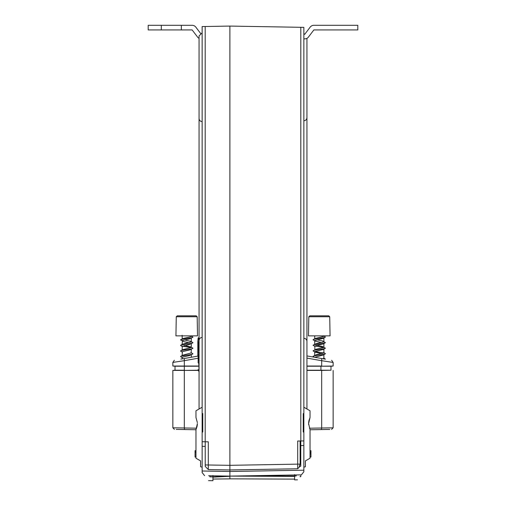<?xml version="1.0" encoding="UTF-8"?>
<svg xmlns="http://www.w3.org/2000/svg" width="506" height="506" viewBox="0 0 506 506"><rect width="100%" height="100%" fill="white"/><g stroke="black" fill="none" stroke-linecap="round" stroke-linejoin="round"><path stroke-width="0.76" d="M309.47 428.215L321.683 428.006L321.43 429.575L329.773 429.43L321.43 429.575C334.611 429.341 334.611 429.341 321.43 429.575L310.026 429.771M324.839 359.083L321.734 358.539L321.683 360.702L333.144 362.448L333.144 366.034L320.93 366.224L330.987 366.224L330.987 370.228L306.94 370.228M333.144 370.424L333.144 427.829L321.683 428.006L321.683 370.424L330.987 370.228M303.859 33.586L304.492 34.237M229.882 466.994L229.882 467.323M229.882 471.459L229.882 472.977M205.189 441.776L202.141 441.719L202.141 432.035L202.754 432.035L202.754 413.541L202.141 413.541L202.141 26.559L205.189 26.508L205.189 441.776L208.301 441.827L208.301 469.568L229.882 469.947L229.882 465.324L229.882 469.947L297.699 468.765L297.699 441.023L300.811 440.966L300.811 27.311L303.859 27.368L303.859 413.541L303.246 413.541L303.246 432.035L303.859 432.035L303.859 471.737L301.393 474.862C296.193 481.459 296.193 481.459 301.393 474.862L229.882 476.114L229.882 469.947L229.882 476.114L208.643 475.741M205.189 26.508L229.882 26.078L229.882 465.324L229.882 26.078L300.811 27.311M297.49 479.814L294.612 479.865L294.612 476.405L229.882 476.114M297.357 474.932L296.155 474.957L296.155 475.982L294.612 476.007L294.612 476.405M306.94 38.329L306.94 409M291.532 475.039L296.155 474.957M303.859 432.035L303.859 413.541M300.779 445.59L303.859 445.539L303.859 440.916L300.811 440.966M300.779 440.966L300.779 466.247L299.286 466.247L300.128 464.141L297.699 464.141L229.882 465.324L205.221 464.951L205.221 466.38L205.221 441.776M297.699 468.765L300.128 466.247L297.699 468.765M300.128 440.979L300.128 464.141M306.94 366.034L321.683 366.034L321.683 360.702L306.94 358.103M321.734 358.539C334.586 360.803 334.586 360.803 321.734 358.539L306.94 355.927M306.94 370.424L321.683 370.424L320.93 370.228L320.93 366.224L306.94 366.224M294.593 474.622L294.612 476.007L233.095 476.057M300.779 475.646L300.779 476.684L299.963 476.684M198.131 362.77L198.131 355.174M199.06 341.721L198.131 352.758M198.75 341.721L199.06 354.358M197.827 355.674L197.827 341.79L198.131 340L199.06 340M198.75 340L198.75 337.913L198.131 337.913L197.827 350.038M198.131 355.674L198.232 345.706M198.131 356.06L184.266 358.507C171.414 360.772 171.414 360.772 184.266 358.507L180.844 359.108L182.103 358.887L182.426 357.166L189.674 355.497L192.894 353.795L191.141 352.6L191.35 349.178M176.227 429.398L184.57 429.543C171.389 429.309 171.389 429.309 184.57 429.543L176.227 429.398M198.131 358.235L184.317 360.67L184.317 366.224L175.013 366.224L175.013 370.228L172.856 370.424L184.317 370.424L184.317 427.975L196.556 428.19M198.131 366.224L184.317 366.224L184.317 370.228L175.013 370.228M172.856 370.424L172.856 427.798L184.317 427.975L184.57 429.543L195.974 429.739M184.266 358.507L184.317 360.67L172.856 362.416L172.856 366.034L198.131 366.034M199.06 409L199.06 35.97L202.141 32.782M208.535 480.624L212.931 480.7L212.963 476.905L209.845 476.848L209.845 475.76M204.607 475.672C209.832 482.262 209.832 482.262 204.607 475.672L202.141 472.56L202.141 441.719L202.141 446.343L205.221 446.4M212.931 479.037L229.882 478.885L229.882 476.291L212.963 477.158M202.141 413.541L202.141 432.035M205.221 466.38L208.301 469.568L205.221 466.38M174.374 360.247L172.856 362.416L176.101 361.923M198.131 370.424L184.317 370.424L198.131 370.228M198.75 337.913L199.06 337.534M197.827 341.79L198.131 337.913M198.131 369.519L198.131 369.93A0.614 0.55 180 0 0 198.75 370.481L199.06 370.481M198.75 354.358A0.614 0.614 0 0 0 198.131 354.972A0.614 0.614 0 0 1 198.75 354.358L199.06 363.112M212.944 475.52L212.963 476.905L229.186 476.102M321.576 342.556L315.042 341.076L313.106 339.779L314.865 338.584L323.505 336.446L323.897 335.864M314.65 344.403L314.751 340.519L323.505 338.299L325.409 337.097C324.978 338.021 311.955 338.944 313.138 339.874C311.955 338.944 324.978 338.021 325.409 337.097L323.682 335.813M314.827 350.196L314.865 346.528L313.246 345.136L316.187 343.663L323.505 341.993L323.897 341.626L323.897 337.932M314.65 346.256L316.187 345.509L323.505 343.846L325.409 342.644C324.978 343.568 311.955 344.497 313.138 345.421C311.955 344.491 324.978 343.568 325.409 342.644L322.354 340.886L316.971 339.779M321.576 353.65L315.042 352.17L313.106 350.873L316.187 349.21L323.505 347.546L323.897 347.173L323.897 343.479M314.65 355.497L314.751 351.613L323.505 349.399L325.409 348.191C324.978 349.121 311.955 350.044 313.138 350.968C311.955 350.038 324.978 349.115 325.409 348.191L322.354 346.433L316.971 345.332M313.106 356.426L316.187 354.757L323.505 353.093L323.682 352.454L325.409 353.738C324.978 354.662 311.955 355.591 313.138 356.515L313.106 356.426M314.201 357.204L313.138 356.515C311.955 355.591 324.978 354.668 325.409 353.745L325.44 353.65M314.662 357.287L323.505 354.946L325.409 353.745M323.72 347.426L314.833 346.003L323.714 347.426M323.72 352.973L314.833 351.556L323.714 352.973M325.44 359.19L323.682 358.008M323.138 358.786L323.897 358.273L323.897 354.573M314.827 339.102L314.65 335.864M308.818 316.75L309.773 315.826L328.767 315.826L329.729 316.75L308.818 316.75L308.483 335.864L330.064 335.864L329.729 316.75M182.286 340.601L180.56 339.924L182.426 338.666L189.674 337.002L191.205 336.446L191.35 335.864M189.029 342.701L183.779 341.626L180.572 339.874C180.693 338.944 193.76 338.021 192.881 337.097L190.964 335.864M182.103 344.548L182.426 340.519L189.674 338.856L192.881 337.097C193.76 338.021 180.693 338.944 180.572 339.874M182.103 350.095L182.312 346.667L180.572 345.415L182.426 344.213L191.205 341.993L191.35 338.078M180.56 345.471L180.572 345.421C180.693 344.491 193.76 343.568 192.881 342.644L191.028 341.442L184.431 339.924M182.103 346.401L189.674 344.403L192.881 342.644C193.76 343.568 180.693 344.497 180.572 345.421M182.312 352.214L180.56 351.019L182.426 349.766L191.205 347.546L191.35 343.625M180.56 351.019L180.572 350.968C180.693 350.038 193.76 349.115 192.881 348.191L191.028 346.989L184.431 345.471M182.103 355.642L182.426 351.613L189.674 349.95L192.881 348.191C193.76 349.121 180.693 350.044 180.572 350.968M182.312 357.761L180.56 356.572L182.426 355.313L191.35 352.872M180.56 356.572L180.572 356.515C180.693 355.591 193.76 354.662 192.881 353.738M180.572 356.515C180.693 355.591 193.76 354.668 192.881 353.745M182.28 346.155L191.167 347.571L182.286 346.148M182.286 339.248L182.103 335.301M176.271 316.75L177.233 315.826L196.227 315.826L197.182 316.75L176.271 316.75L175.936 335.864L197.517 335.864L197.182 316.75M197.365 422.605L195.974 417.488L195.974 410.777L202.141 407.222M308.989 420.467L310.026 417.532L308.603 423.554L310.026 429.581L310.026 458.221L305.403 460.89L305.403 466.76L303.859 467.171M308.641 422.58L308.983 420.499M291.222 475.039L282.86 475.185M202.141 467.171L200.597 466.76L200.597 460.89L195.974 458.221L195.974 429.626L197.403 423.554M303.859 407.222L310.026 410.777L310.026 417.532M308.641 424.534L308.603 423.554M197.365 424.509L197.024 426.609M197.005 426.691L195.974 429.626M195.974 450.682L195.05 450.682L195.05 457.007L195.974 457.007M195.05 452.105L195.974 452.105M310.026 457.007L310.95 457.007L310.95 450.682L310.026 450.682M310.95 452.105L310.026 452.105M310.95 452.737L310.026 452.737M310.95 453.92L310.026 453.92M161.3 29.924L148.195 29.924L148.195 25.3L161.3 25.3L161.3 29.924L192.135 29.924L197.53 37.033A4.624 4.624 0 0 0 199.06 38.329M161.3 25.3L181.331 25.3L181.331 29.924M201.002 33.959L195.822 27.128A4.624 4.624 0 0 0 192.135 25.3L181.331 25.3M303.859 38.861L304.783 38.861A4.624 4.624 0 0 0 308.47 37.033L313.865 29.924L357.805 29.924L357.805 25.3L313.865 25.3A4.624 4.624 0 0 0 310.178 27.128L304.783 34.237L303.859 34.237M202.141 471.004L229.882 471.491L303.859 470.2M198.131 362.562A0.614 0.55 180 0 0 198.75 363.112L199.06 371.157M229.882 478.84L294.612 479.119M303.885 338.261C305.744 338.457 306.762 339.488 306.94 341.348M303.885 120.77C305.744 120.573 306.762 119.549 306.94 117.689M330.987 366.224L333.144 366.034M331.575 429.398L333.144 427.829M333.144 362.448L331.626 360.278M202.115 337.432C200.256 337.622 199.237 338.653 199.06 340.513M202.115 121.604C200.256 121.408 199.237 120.384 199.06 118.524M175.013 366.224L172.856 366.034M174.425 429.366L172.856 427.798M198.75 371.157L198.131 370.537M323.897 352.726L323.897 349.026M191.35 357.255L191.35 354.858"/></g></svg>
